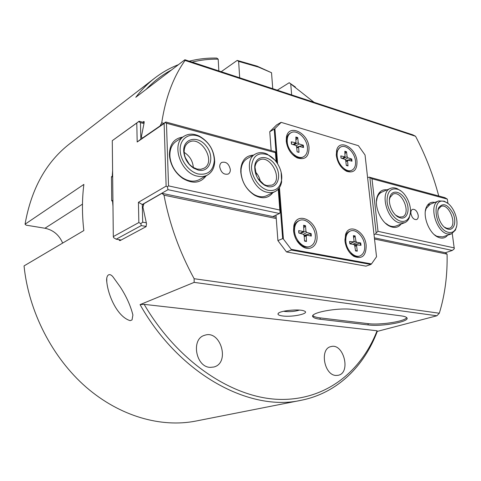 <?xml version="1.0" encoding="UTF-8"?>
<svg xmlns="http://www.w3.org/2000/svg" width="481" height="481" viewBox="0 0 481 481"><rect width="100%" height="100%" fill="white"/><g stroke="black" fill="none" stroke-linecap="round" stroke-linejoin="round"><path stroke-width="0.72" d="M118.801 239.634L119.667 240.59L120.19 240.548L145.947 226.731L146.561 223.918L142.941 207.209L143.927 203.71L161.941 193.32L163.991 195.172L276.256 218.56M112.921 200.517L111.706 200.914L111.46 176.761L112.235 176.25L112.596 170.665M112.981 206.331L112.488 200.433M142.34 138.137L141.354 136.869L144.15 122.655L144.066 121.543L143.476 121.657L144.216 121.855M142.707 122.204L143.476 121.657M436.874 315.776L439.315 313.233L194.132 278.715L194.162 282.377L436.874 315.776L377.284 331.385C364.195 366.191 337.421 393.115 301.088 400.3C250.258 411.97 179.647 374.988 140.061 304.617L194.162 282.377M439.315 313.233C444.949 294.811 447.534 275.114 447.077 254.148L445.316 252.693L374.386 237.836M374.525 239.033L447.077 254.148M163.991 195.172C169.468 224.086 179.515 251.936 194.132 278.715M351.605 254.461L351.304 254.407M300.703 244.889L300.12 244.715M184.896 59.74L185.047 60.462L415.566 136.279L412.776 134.824L184.896 59.74L135.786 97.288C141.51 89.821 147.853 83.411 154.804 78.048C162.217 72.36 170.112 67.893 178.475 64.652M185.047 60.462C173.28 77.044 165.512 97.817 161.742 122.781L160.053 125.95M163.841 123.346L161.742 122.781M438.738 195.983C433.285 175.312 425.559 155.411 415.566 136.279M294.865 156.319L294.492 156.283M295.442 87.079L289.201 82.732L314.015 102.285M218.843 70.929L218.188 59.157L216.781 58.087C207.419 57.87 198.25 58.898 189.267 61.183M62.668 243.079C59.139 234.926 53.235 229.984 44.949 228.241L26.184 225.168L25.048 224.212C31.301 188.78 46.224 161.935 69.817 143.675L154.804 78.048M25.048 224.212L83.874 184.409C81.998 199.17 81.986 214.556 83.838 230.561L24.05 265.903C28.601 311.508 52.369 357.732 86.123 387.157C120.003 416.498 161.273 427.874 195.743 421.079L301.088 400.3M277.309 90.187L289.201 82.732M130.189 320.653C117.785 317.051 108.255 296.35 106.794 281.932C105.886 275.703 108.995 272.018 112.987 276.87L120.412 287.181C126.455 296.585 130.616 305.85 132.9 314.983L132.041 319.925L130.189 320.653M271.518 72.715L257.052 66.137L237.205 60.408L238.636 61.4L258.465 67.093L271.518 72.715L272.757 88.69M290.71 83.796L291.66 94.919M238.636 61.4L239.688 77.796M146.074 89.424C153.77 81.307 162.247 74.826 171.507 69.979M192.093 62.109C200.619 59.987 209.313 59.001 218.188 59.157M140.061 304.617L144.162 304.359C177.796 362.013 232.533 397.937 278.908 399.38C325.487 400.733 361.129 371.747 377.08 330.778L377.284 331.385M377.08 330.778L144.162 304.359M336.111 375.451C324.116 375.445 319.414 348.671 330.922 346.615C343.578 342.658 351.322 372.991 338.137 375.3L336.111 375.451M210.341 367.37C195.713 367.298 190.771 338.762 204.629 335.305C220.605 329.365 230.441 363.131 213.768 367.027L210.341 367.37M406.704 317.622C404.996 321.47 379.948 325.282 368.049 323.635L320.051 317.887C316.209 317.418 313.834 316.654 312.927 315.602L313.041 316.967C308.363 312.915 338.017 307.221 352.97 309.505L401.304 315.897C404.178 316.288 405.988 316.871 406.728 317.646C411.105 321.5 381.932 326.864 368.187 324.928L320.172 319.24C316.324 318.777 313.949 318.019 313.041 316.967M299.422 310.095C295.075 311.447 290.247 311.91 284.944 311.472L283.604 311.255M282.744 315.975C292.851 317.37 310.582 313.365 304.263 311.015C299.392 308.604 278.661 310.78 278.036 313.744C277.705 314.79 279.275 315.536 282.744 315.975M276.154 217.25L161.941 193.32M221.2 71.705L237.205 60.408M112.235 176.25L112.656 176.347M111.46 176.761L112.668 177.02M410.912 213.546C410.702 211.351 411.231 209.944 412.512 209.331C415.265 209.079 417.165 211.081 418.205 215.326C418.428 217.544 417.887 218.963 416.588 219.576C413.84 219.811 411.946 217.797 410.912 213.546M452.254 233.525L454.298 248.797L452.32 250.445L445.364 252.735M374.026 234.62L375.553 234.037L452.32 250.445M454.317 247.913L378.006 231.349L376.142 232.876L375.553 234.037M378.006 231.349L371.981 178.758L369.095 177.11L444.793 197.625L447.312 199.104L447.943 203.487M371.981 178.758L447.312 199.104M369.095 177.11L367.616 177.778M434.932 202.405C431.06 201.659 428.216 203.253 426.388 207.179C422.27 215.674 429.07 233.375 437.932 237.139C441.967 238.925 445.19 238.281 447.601 235.209M387.037 189.857C382.455 189.255 379.226 191.39 377.338 196.26C373.749 205.435 380.573 222.078 389.628 226.178C394.426 228.373 398.25 227.669 401.106 224.062M401.052 191.077L397.198 188.666C394.757 187.644 392.508 187.548 390.47 188.39C379.262 192.015 387.103 220.875 399.982 222.962L404.605 222.733L395.887 226.046C393.68 226.852 391.263 226.617 388.636 225.33L385.215 223.004M376.419 201.581L377.224 197.553C378.204 194.823 379.768 192.989 381.908 192.045M447.384 203.096L444.228 201.19L438.75 200.914C428.324 203.878 435.87 232.107 447.715 233.994L451.485 233.856L442.748 236.892L436.874 236.303L434.385 234.74M425.342 211.255L426.16 208.483L430.164 204.263M369.865 177.663L376.142 232.876M230.321 169.492C230.393 171.639 229.696 173.16 228.241 174.038C223.881 174.982 221.044 172.607 219.721 166.907C219.661 164.797 220.34 163.299 221.753 162.416C226.124 161.424 228.98 163.78 230.321 169.492M164.129 123.491L165.789 122.006L140.837 139.171L140.464 122.637L138.6 121.627L136.784 123.034L137.181 142.009L164.129 123.491L166.131 186.117L138.432 202.303L142.292 204.509L143.627 204.774M140.837 139.171L137.181 142.009M140.464 122.637L143.933 123.551M138.432 202.303L138.853 222.541L140.801 223.665L142.689 222.174L142.292 204.509L168.001 189.676L167.358 186.802L166.131 186.117M146.29 222.829L142.689 222.174M138.853 222.541L113.306 236.592L113.612 237.68L116.192 239.201L141.288 225.583L140.801 223.665M141.288 225.583L146.248 226.473M121.176 240.019L116.192 239.201M113.306 236.592L112.277 140.668L136.784 123.034M138.6 121.627L112.277 140.668M144.162 122.595L139.021 121.224M165.272 122.601L166.462 123.238L275.433 152.675L275.505 152.122L274.777 151.545L165.789 122.006M168.001 189.676L279.515 213.51L280.11 212.223L279.828 210.041L168.53 185.882L167.358 186.802M279.515 213.51L272.847 216.558M168.53 185.882L166.462 123.238M275.433 152.675L276.118 161.616M278.228 189.201L279.828 210.041M182.756 137.097C174.092 138.39 169.637 144.234 169.39 154.629L169.546 156.734C170.923 165.807 175.312 173.022 182.72 178.385C192.653 184.175 200.463 183.309 206.145 175.775M253.421 155.153C246.122 155.525 241.907 160.047 240.789 168.711L240.765 172.042C241.901 182.173 246.512 189.911 254.599 195.262C262.301 199.278 268.398 198.406 272.871 192.64M275.096 191.558L266.678 195.677C262.806 197.463 258.537 197.048 253.878 194.426C246.368 189.46 242.093 182.275 241.041 172.877L241.059 169.787C241.582 164.436 243.687 160.678 247.372 158.514L255.585 153.95C242.634 159.854 251.587 189.634 267.238 192.286C270.124 192.929 272.745 192.689 275.096 191.558C278.565 189.755 280.736 186.55 281.613 181.95L281.163 172.336M207.624 174.94L199.513 179.521C194.282 182.227 188.528 181.59 182.245 177.609C175.373 172.631 171.296 165.933 170.021 157.521L169.877 155.561C169.805 149.026 171.951 144.252 176.323 141.252L184.193 136.171C170.725 143.518 180.477 173.214 197.444 176.16C201.25 176.996 204.641 176.593 207.624 174.94C212.085 172.222 214.442 167.737 214.688 161.49C214.183 150.343 209.109 141.919 199.465 136.207C193.795 133.484 188.702 133.471 184.193 136.171M280.11 212.223L278.337 189.081M276.244 161.784L275.505 152.122M189.243 164.141L185.269 157.582M281.09 122.336L358.411 145.701L281.09 122.336L276.617 124.934L269.745 131.728L274.224 129.148L276.791 162.536M277.609 163.762L274.898 128.613L281.072 122.487M358.411 145.701L365.043 154.996L376.527 256.776L371.482 263.937L291.209 249.332L283.417 239.057L279.449 187.626M336.309 155.435L336.616 150.385C339.201 138.372 356.036 147.679 356.986 161.303C357.155 169.997 353.739 173.346 346.741 171.35C341.005 168.248 337.524 162.945 336.309 155.435M293.548 230.838L293.825 225.926C296.398 211.159 316.179 219.739 316.967 235.522C318.145 245.52 310.155 251.822 302.429 246.531C297.342 242.893 294.378 237.662 293.548 230.838M344.979 241.125L345.52 234.716C348.809 222.589 365.169 231.313 366.167 245.364C366.155 255.862 362.055 259.53 353.866 256.361C348.917 253.036 345.959 247.955 344.979 241.125M286.255 141.234L286.381 137.512C288.215 123.148 308.285 132.54 309.024 147.691C308.952 156.866 305.002 160.269 297.174 157.894C291.005 154.497 287.361 148.948 286.255 141.234M274.898 128.613L274.224 129.148M278.794 188.54L282.648 238.624L283.417 239.057M291.209 249.332L291.3 250.042L370.851 264.46L371.482 263.937M370.851 264.46L365.963 266.143L286.526 251.954L291.3 250.042M282.648 238.624L277.91 240.62L286.526 251.954M269.745 131.728L271.158 150.565M275.998 215.121L277.91 240.62M299.164 146.41L303.325 145.244L299.104 143.939L298.25 142.779L297.721 137.566L296.055 139.827M297.721 137.566L295.863 137.025L295.959 142.869L291.258 141.811L291.576 144.15M298.016 151.924L298.996 152.363L298.629 147.162L296.741 148.028M298.659 146.567L296.657 147.198M298.996 152.363L297.126 151.846L296.597 146.591L295.743 145.418L291.45 144.108L291.258 141.811M303.325 145.244L303.529 147.517L299.32 146.428L298.629 147.162M303.589 156.74C297.793 160.239 287.692 151.112 287.229 141.787C286.983 137.446 288.209 134.439 290.915 132.78C296.771 129.076 306.896 138.215 307.425 147.517C307.72 151.996 306.439 155.068 303.589 156.74L302.777 157.155C300.811 158.135 298.581 158.069 296.092 156.974L292.328 154.377M286.592 143.542L286.544 138.937C287.019 136.237 288.209 134.331 290.115 133.225L290.915 132.78M345.743 160.702L351.743 159.025L347.907 157.834L347.114 156.728L346.512 151.737L345.039 153.667M346.512 151.737L344.823 151.244L345.015 156.872L340.788 155.904L341.107 158.135M346.987 165.482L348.01 165.921L347.553 160.931L345.857 161.646M348.01 165.921L346.314 165.452L345.707 160.413L344.913 159.301L341.017 158.105L340.788 155.904M351.743 159.025L351.978 161.201L348.16 160.221L347.553 160.931M351.87 170.244C346.639 173.142 337.782 164.616 337.157 155.946C336.826 151.515 337.999 148.545 340.662 147.024C345.947 143.969 354.81 152.489 355.495 161.147C355.874 165.686 354.665 168.717 351.87 170.244L349.627 171.068L347.661 171.062L345.58 170.436L342.971 168.825M336.267 154.93L336.616 151.876L339.851 147.433L340.662 147.024M304.106 235.311L311.153 233.652L306.8 232.473L305.946 231.271L305.531 225.721L303.727 227.934M305.531 225.721L303.613 225.24L303.854 230.76L303.499 231.523L298.701 230.597L298.978 233.087M304.509 240.662L306.463 241.504L306.223 235.949L304.214 236.652M306.463 241.504L304.539 241.047L304.124 235.443L303.264 234.235L298.839 233.051L298.701 230.597M311.153 233.652L311.303 236.075L306.956 235.131L306.223 235.949M310.239 246.38C304.01 249.278 294.751 240.187 294.516 230.784C294.396 225.625 296.037 222.204 299.429 220.508C305.73 217.388 315.031 226.461 315.35 235.87C315.524 241.185 313.822 244.691 310.239 246.38L309.391 246.717C306.938 247.625 304.335 247.222 301.569 245.496L296.657 240.368M294.144 234.349L293.675 231.145L293.951 227.266C294.673 224.098 296.218 221.969 298.593 220.875L299.429 220.508M354.275 244.691L360.696 242.953L356.794 242.334L355.946 241.264L355.104 235.9L353.655 237.77M355.104 235.9L353.385 235.666L354.07 241.017L353.751 241.853L349.561 241.48L349.988 243.867M355.471 250.409L357.275 251.166L356.589 245.785L354.84 246.368M357.275 251.166L355.555 250.95L354.713 245.544L353.86 244.474L349.891 243.849L349.561 241.48M360.696 242.953L361.033 245.298L356.98 244.913L356.589 245.785M359.968 255.934C354.671 258.177 346.891 250.619 345.917 242.165C345.352 236.448 346.825 232.726 350.354 231.018C355.718 228.613 363.528 236.165 364.556 244.613C365.181 250.457 363.654 254.233 359.968 255.934L359.109 256.247C357.161 256.914 355.074 256.601 352.85 255.315L349.759 252.729M344.901 240.115L345.472 236.159C346.26 233.736 347.607 232.137 349.507 231.355L350.354 231.018M198.178 170.07C209.926 173.058 215.151 157.125 206.391 146.224C198.022 134.908 182.732 138.167 183.73 151.593C184.5 158.736 187.867 164.292 193.825 168.266L198.178 170.07M197.132 169.065L193.224 167.442C187.885 163.889 184.866 158.91 184.175 152.507C184.013 147.932 185.45 144.613 188.486 142.55C200.397 134.325 216.799 161.604 204.01 168.236L200.781 169.3L197.132 169.065M193.29 167.099C192.659 160.894 189.736 156.066 184.518 152.609M198.358 174.014C188.474 171.855 179.407 159.121 180.177 148.31C180.754 137.434 190.692 132.095 200.216 137.013C209.151 142.304 213.859 150.12 214.328 160.456C213.33 170.755 208.002 175.276 198.358 174.014M267.881 186.562C277.615 189.045 282.161 175.613 275.397 165.326C268.957 154.768 255.88 154.924 254.744 165.987C254.485 174.344 257.846 180.808 264.815 185.377L267.881 186.562M256.523 176.064L254.978 167.141C255.423 163.829 256.812 161.508 259.145 160.173C270.081 153.559 283.73 179.924 272.066 185.089L266.757 185.588L264.003 184.518L257.606 178.144M260.437 181.818C259.728 177.874 257.966 174.477 255.146 171.627M268.151 190.29C259.56 188.414 251.341 176.798 251.503 166.624C252.82 155.585 258.351 151.689 268.091 154.936C276.725 158.742 283.315 171.495 281.457 180.742C279.714 188.233 275.276 191.414 268.151 190.29M257.714 174.801L259.319 177.892M274.783 160.017L267.195 154.112C262.927 152.182 259.055 152.128 255.585 153.95M448.148 229.209C454.106 230.736 456.788 221.693 453.03 213.384C447.775 204.257 443.001 202.369 438.714 207.708C435.702 213.576 440.596 226.274 446.843 228.758L448.148 229.209M437.932 210.606L438.45 209.043L441.029 206.409C449.032 202.79 457.93 225.757 449.464 228.234L446.915 228.325L444.294 227.08M448.599 232.359C434.325 229.611 430.892 195.178 445.352 201.984C453.409 204.906 459.788 221.338 455.717 228.776C454.148 231.8 451.779 232.996 448.599 232.359M451.485 233.856L455.417 230.104L456.493 226.617M400.469 217.929C407.269 219.667 410.425 209.674 406.078 200.824C401.948 191.853 392.694 189.039 390.139 196.212C387.445 202.591 392.394 214.634 398.833 217.346L400.469 217.929M389.43 199.88L389.983 197.547L393.013 194.114C401.809 189.845 411.694 213.811 402.375 216.865L399.248 217.021L395.737 215.205M400.877 221.236C394.402 219.823 387.668 210.065 387.049 201.1C387.187 191.3 390.933 187.422 398.286 189.472C406.679 192.665 413.185 208.423 409.433 216.54C407.684 220.43 404.834 221.994 400.877 221.236M404.605 222.733C406.661 221.921 408.201 220.298 409.229 217.875L410.275 213.468M368.187 324.928L368.049 323.635M320.172 319.24L320.051 317.887M44.949 228.241L82.479 204.154M295.899 137.566L297.559 138.077M302.808 145.262L303.012 147.384M295.526 142.923L293.037 144.595M299.104 143.939L296.278 145.815M298.25 142.779L293.843 144.841M344.871 151.755L346.356 152.218M347.769 165.608L346.284 165.23L347.787 165.608M351.256 159.043L351.491 161.075M344.661 156.914L342.147 158.453M347.907 157.834L345.208 159.476M347.114 156.728L342.694 158.622M303.637 225.775L305.351 226.238M306.235 241.137L304.515 240.722M310.618 233.658L310.768 235.961M303.114 231.571L299.897 233.333M306.8 232.473L303.427 234.295M305.946 231.271L300.463 233.255M353.451 236.153L354.96 236.399M357.01 250.805L355.501 250.601M360.197 243.001L360.528 245.25M353.493 241.895L349.976 243.681M356.794 242.334L352.85 244.312M355.946 241.264L352.85 242.322M258.465 67.093L257.052 66.137M278.625 313.095L278.036 313.744M106.794 281.932L106.764 278.078M388.636 225.33L389.628 226.178M377.224 197.553L377.338 196.26M436.874 236.303L437.932 237.139M426.16 208.483L426.388 207.179M253.878 194.426L254.599 195.262M241.059 169.787L240.789 168.711M182.245 177.609L182.72 178.385M170.021 157.521L169.546 156.734M296.092 156.974L297.174 157.894M286.544 138.937L286.381 137.512M352.85 255.315L353.866 256.361M345.472 236.159L345.52 234.716M301.569 245.496L302.429 246.531M293.951 227.266L293.825 225.926M345.58 170.436L346.741 171.35M336.616 151.876L336.616 150.385M291.6 144.156L291.432 141.943M295.959 142.869L293.362 144.691M298.96 146.446L296.675 147.348M341.137 158.147L340.927 156.012M345.015 156.872L342.406 158.532M347.865 160.233L345.779 160.973M299.002 233.093L298.875 230.712M303.499 231.523L300.186 233.411M306.656 235.137L304.154 235.834M350.024 243.873L349.699 241.546M353.751 241.853L350.006 243.795M356.98 244.913L354.701 245.484M193.224 167.442L193.825 168.266M184.175 152.507L183.73 151.593M200.216 137.013L199.465 136.207M214.328 160.456L214.688 161.49M264.003 184.518L264.815 185.377M254.978 167.141L254.744 165.987M268.091 154.936L267.195 154.112M281.457 180.742L281.613 181.95M445.737 227.922L446.843 228.758M438.45 209.043L438.714 207.708M445.352 201.984L444.228 201.19M455.717 228.776L455.417 230.104M438.75 200.914L427.393 205.345M397.781 216.498L398.833 217.346M389.983 197.547L390.139 196.212M398.286 189.472L397.198 188.666M409.433 216.54L409.229 217.875M390.47 188.39L378.769 193.386"/></g></svg>
